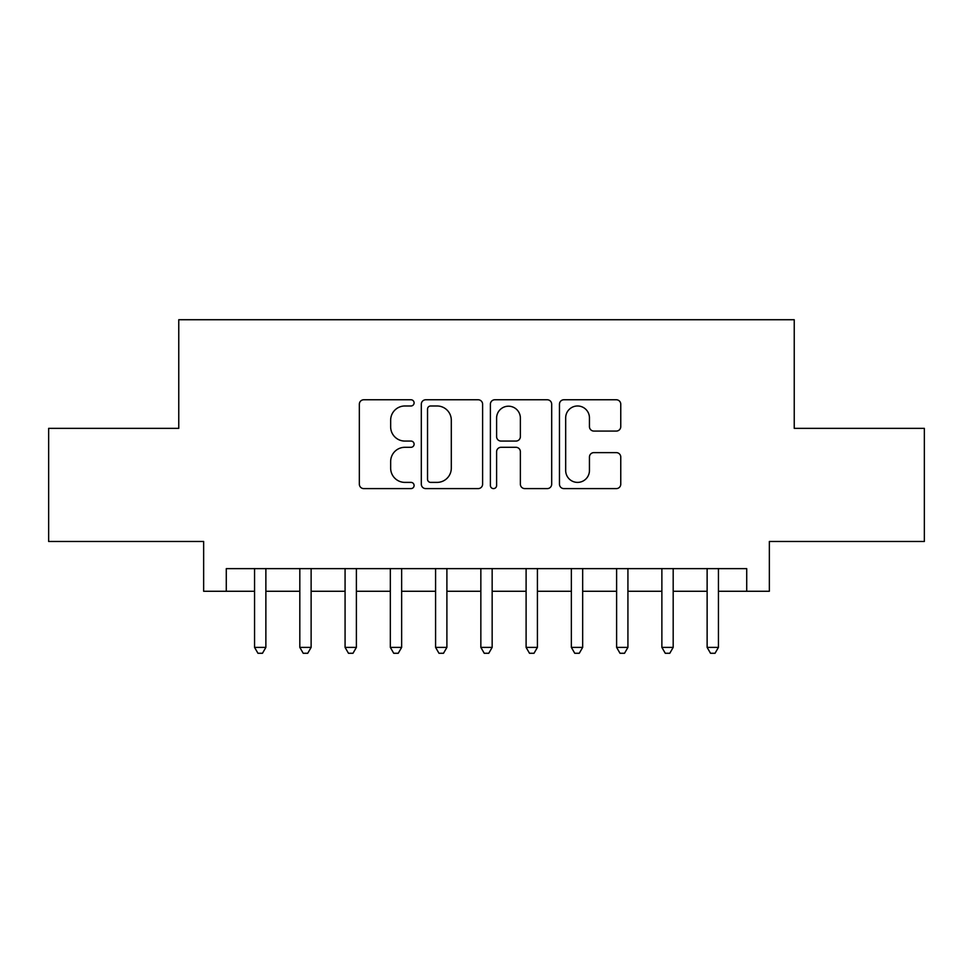 <?xml version="1.0" encoding="UTF-8"?>
<svg xmlns="http://www.w3.org/2000/svg" width="973" height="973" viewBox="0 0 973 973"><rect width="100%" height="100%" fill="white"/><g stroke="black" fill="none" stroke-linecap="round" stroke-linejoin="round"><path stroke-width="1.46" d="M414.097 402.871A3.114 3.114 0 0 0 410.983 399.769L363.78 399.769A4.439 4.439 0 0 0 359.341 404.209L359.341 484.165A4.439 4.439 0 0 0 363.78 488.604L410.983 488.604A3.114 3.114 0 0 0 414.097 485.503A3.114 3.114 0 0 0 410.983 482.389L404.877 482.389A14.218 14.218 0 0 1 390.659 468.171L390.659 461.506A14.218 14.218 0 0 1 404.877 447.3L410.983 447.3A3.114 3.114 0 0 0 414.097 444.187A3.114 3.114 0 0 0 410.983 441.073L404.877 441.073A14.218 14.218 0 0 1 390.659 426.867L390.659 420.202A14.218 14.218 0 0 1 404.877 405.984L410.983 405.984A3.114 3.114 0 0 0 414.097 402.871M616.323 431.075A4.439 4.439 0 0 0 620.762 426.636L620.762 404.209A4.439 4.439 0 0 0 616.323 399.769L563.902 399.769A4.439 4.439 0 0 0 559.463 404.209L559.463 484.165A4.439 4.439 0 0 0 563.902 488.604L616.323 488.604A4.439 4.439 0 0 0 620.762 484.165L620.762 457.067A4.439 4.439 0 0 0 616.323 452.627L593.895 452.627A4.439 4.439 0 0 0 589.443 457.067L589.443 470.506A11.883 11.883 0 0 1 577.561 482.389A11.883 11.883 0 0 1 565.678 470.506L565.678 417.867A11.883 11.883 0 0 1 577.561 405.984A11.883 11.883 0 0 1 589.443 417.867L589.443 426.636A4.439 4.439 0 0 0 593.895 431.075L616.323 431.075M226.283 591.268L226.283 568.633L746.717 568.633L746.717 591.268L769.351 591.268L769.351 541.487L924.35 541.487L924.35 428.351L794.236 428.351L794.236 319.728L178.764 319.728L178.764 428.351L48.65 428.351L48.65 541.487L203.649 541.487L203.649 591.268L254.561 591.268M482.608 404.209A4.439 4.439 0 0 0 478.169 399.769L425.748 399.769A4.439 4.439 0 0 0 421.309 404.209L421.309 484.165A4.439 4.439 0 0 0 425.748 488.604L478.169 488.604A4.439 4.439 0 0 0 482.608 484.165L482.608 404.209M494.831 399.769L547.252 399.769A4.439 4.439 0 0 1 551.691 404.209L551.691 484.165A4.439 4.439 0 0 1 547.252 488.604L524.812 488.604A4.439 4.439 0 0 1 520.373 484.165L520.373 451.74A4.439 4.439 0 0 0 515.933 447.3L501.046 447.3A4.439 4.439 0 0 0 496.607 451.74L496.607 485.503A3.114 3.114 0 0 1 493.493 488.604A3.114 3.114 0 0 1 490.392 485.503L490.392 404.209A4.439 4.439 0 0 1 494.831 399.769M265.872 591.268L299.818 591.268M311.129 591.268L345.074 591.268M356.386 591.268L390.331 591.268M401.642 591.268L435.588 591.268M446.899 591.268L480.844 591.268M492.156 591.268L526.101 591.268M537.412 591.268L571.358 591.268M582.669 591.268L616.614 591.268M627.926 591.268L661.871 591.268M673.182 591.268L707.128 591.268M718.439 591.268L746.717 591.268M430.638 405.984A3.114 3.114 0 0 0 427.536 409.098L427.536 479.275A3.114 3.114 0 0 0 430.638 482.389L437.084 482.389A14.218 14.218 0 0 0 451.302 468.171L451.302 420.202A14.218 14.218 0 0 0 437.084 405.984L430.638 405.984M520.373 418.086A11.883 11.883 0 0 0 508.49 406.203A11.883 11.883 0 0 0 496.607 418.086L496.607 436.634A4.439 4.439 0 0 0 501.046 441.073L515.933 441.073A4.439 4.439 0 0 0 520.373 436.634L520.373 418.086M265.872 568.633L265.872 647.386L254.561 647.386L254.561 568.633M265.872 647.386L262.479 653.272L257.954 653.272L254.561 647.386M311.129 568.633L311.129 647.386L299.818 647.386L299.818 568.633M311.129 647.386L307.736 653.272L303.211 653.272L299.818 647.386M356.386 568.633L356.386 647.386L345.074 647.386L345.074 568.633M356.386 647.386L352.992 653.272L348.468 653.272L345.074 647.386M401.642 568.633L401.642 647.386L390.331 647.386L390.331 568.633M401.642 647.386L398.249 653.272L393.724 653.272L390.331 647.386M446.899 568.633L446.899 647.386L435.588 647.386L435.588 568.633M446.899 647.386L443.506 653.272L438.981 653.272L435.588 647.386M492.156 568.633L492.156 647.386L480.844 647.386L480.844 568.633M492.156 647.386L488.762 653.272L484.238 653.272L480.844 647.386M537.412 568.633L537.412 647.386L526.101 647.386L526.101 568.633M537.412 647.386L534.019 653.272L529.494 653.272L526.101 647.386M582.669 568.633L582.669 647.386L571.358 647.386L571.358 568.633M582.669 647.386L579.276 653.272L574.751 653.272L571.358 647.386M627.926 568.633L627.926 647.386L616.614 647.386L616.614 568.633M627.926 647.386L624.532 653.272L620.008 653.272L616.614 647.386M673.182 568.633L673.182 647.386L661.871 647.386L661.871 568.633M673.182 647.386L669.789 653.272L665.264 653.272L661.871 647.386M718.439 568.633L718.439 647.386L707.128 647.386L707.128 568.633M718.439 647.386L715.046 653.272L710.521 653.272L707.128 647.386"/></g></svg>
